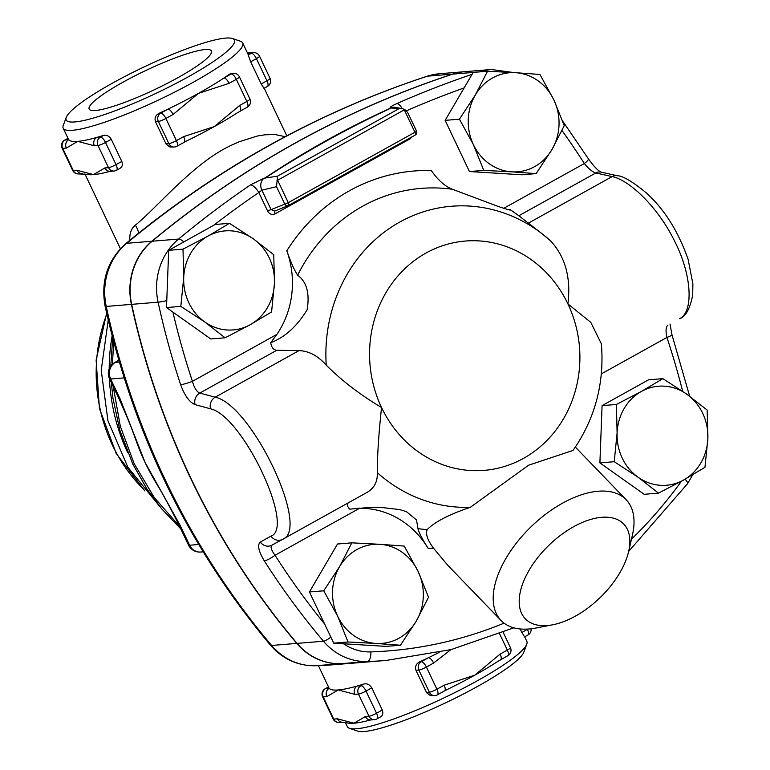 <?xml version="1.0" encoding="UTF-8"?>
<svg xmlns="http://www.w3.org/2000/svg" width="770" height="770" viewBox="0 0 770 770"><rect width="100%" height="100%" fill="white"/><g stroke="black" fill="none" stroke-linecap="round" stroke-linejoin="round"><path stroke-width="1.16" d="M122.863 82.265A67.693 10.539 154.6 0 1 211.452 50.984A67.693 10.539 154.6 0 1 154.828 89.532A67.693 10.539 154.6 0 1 89.156 109.051A67.693 10.539 154.6 0 1 122.863 82.265M459.44 119.196L475.283 95.066A49.684 45.382 85.3 0 0 473.396 144.635L459.44 119.196L445.127 120.361L473.223 72.399L487.535 71.235L515.525 72.698A49.684 45.382 85.3 0 0 475.283 95.066L487.535 71.235M511.742 171.845L483.753 170.382L473.396 144.635A49.684 45.382 85.3 0 0 511.742 171.845A49.684 45.382 85.3 0 0 551.984 149.486L536.141 173.606L511.742 171.845M553.88 99.907L564.237 125.654L551.984 149.486A49.684 45.382 85.3 0 0 553.88 99.907A49.684 45.382 85.3 0 0 515.525 72.698L539.924 74.459L553.88 99.907M225.1 337.809L204.762 321.947A49.684 45.382 85.3 0 0 250.135 324.748L225.1 337.809L210.787 338.973L172.913 312.11L166.503 307.557L180.815 306.393L183.712 277.623A49.684 45.382 85.3 0 0 204.762 321.947L180.815 306.393M274.457 283.216L271.569 311.985L250.135 324.748A49.684 45.382 85.3 0 0 274.457 283.216A49.684 45.382 85.3 0 0 253.407 238.883L273.754 254.735L274.457 283.216M208.035 236.082L229.47 223.319L253.407 238.883A49.684 45.382 85.3 0 0 208.035 236.082A49.684 45.382 85.3 0 0 183.712 277.623L183 249.143L208.035 236.082M428.524 597.26L416.281 621.092A49.684 45.382 85.3 0 0 418.168 571.513L428.524 597.26M379.822 544.303L404.221 546.074L418.168 571.513A49.684 45.382 85.3 0 0 379.822 544.303A49.684 45.382 85.3 0 0 339.58 566.672L351.823 542.84L379.822 544.303M400.439 645.221L376.039 643.46A49.684 45.382 85.3 0 0 416.281 621.092L400.439 645.221L386.126 646.386L333.728 643.162L309.425 591.966L323.737 590.802L339.58 566.672A49.684 45.382 85.3 0 0 337.683 616.25L323.737 590.802M376.039 643.46L348.04 641.988L337.683 616.25A49.684 45.382 85.3 0 0 376.039 643.46M483.753 170.382L469.44 171.546L521.829 174.78L536.141 173.606M166.503 307.557L168.688 250.317L215.157 224.494L229.47 223.319M168.688 250.317L183 249.143M333.728 643.162L348.04 641.988M309.425 591.966L337.51 544.015L351.823 542.84M469.44 171.546L445.127 120.361M662.864 378.647L686.811 394.202A49.684 45.382 85.3 0 0 641.429 391.41L662.864 378.647L648.552 379.812L602.082 405.636L616.395 404.471L641.429 391.41A49.684 45.382 85.3 0 0 617.107 432.942L616.395 404.471M638.157 477.275L614.219 461.711L617.107 432.942A49.684 45.382 85.3 0 0 638.157 477.275A49.684 45.382 85.3 0 0 683.529 480.066L658.494 493.127L638.157 477.275M707.149 410.064L707.861 438.534A49.684 45.382 85.3 0 0 686.811 394.202L707.149 410.064M707.861 438.534L704.964 467.303L683.529 480.066A49.684 45.382 85.3 0 0 707.861 438.534M614.219 461.711L599.897 462.886L644.182 494.301L658.494 493.127M599.897 462.886L602.082 405.636M166.772 300.637A9.317 0.549 167.7 0 1 158.091 302.186A745.196 680.776 85.3 0 0 180.642 384.702A9.317 0.972 -18.3 0 0 192.423 381.342A735.879 672.268 -94.7 0 1 172.913 312.11M180.642 384.702C184.694 395.722 189.516 402.364 195.108 404.635A9.317 8.21 -75 0 1 199.757 393.075C196.648 391.747 194.204 387.839 192.423 381.342L276.892 334.392L270.703 342.679C271.483 347.395 273.485 349.936 276.728 350.292L298.962 350.639C308.76 350.899 317.846 355.721 326.23 365.115C341.688 380.611 360.119 394.74 381.545 407.503C378.715 433.885 377.3 455.59 377.281 472.626C377.724 481.828 374.114 488.526 366.443 492.742L282.821 539.212M213.55 225.379A1046.382 955.917 -94.7 0 1 258.826 192.529A9.317 3.359 -124.3 0 0 250.471 184.916A1055.699 964.425 85.3 0 0 178.573 239.066A62.1 56.73 85.3 0 0 158.091 302.186L131.66 304.352A745.196 680.776 85.3 0 0 297.037 643.383A62.1 56.73 85.3 0 0 341.043 663.673A465.754 425.483 85.3 0 0 359.783 662.595L386.222 660.439A465.754 425.483 85.3 0 1 367.473 661.517A9.317 3.783 -91.9 0 0 370.87 651.901A52.784 48.221 -94.7 0 1 343.516 643.759M195.108 404.635L210.576 408.822C242.358 415.675 295.593 527.527 271.021 536.122L260.347 542.013A9.317 8.691 61.4 0 0 271.897 545.17A9.317 8.691 61.4 0 0 271.954 545.131L282.609 539.327A9.317 8.691 61.4 0 0 282.667 539.298C310.964 529.442 251.53 404.577 215.196 397.195L199.757 393.075L276.728 350.292M276.517 186.667L277.229 179.506A3.109 1.165 60.4 0 1 277.633 180.238L404.298 109.85L414.934 132.257L288.278 202.654A3.109 0.481 -25.4 0 1 284.794 204.108L271.117 209.642L261.887 190.209L276.517 186.667L284.794 204.108A3.109 2.589 68 0 0 288.182 205.629L274.746 211.067L271.117 209.642A3.109 0.481 -25.4 0 0 267.642 211.095L258.826 192.529L261.887 190.209A9.317 7.681 -103.7 0 1 264.052 178.178L250.471 184.916M277.229 179.506L277.412 176.234L264.052 178.178M260.347 542.013C257.151 544.794 258.46 551.06 264.274 560.829A9.317 1.896 -32.6 0 0 275.006 555.266C271.223 550.03 270.203 546.662 271.954 545.131M670.015 324.026L671.989 334.834A9.317 0.972 161.7 0 1 666.926 337.453A735.879 672.268 -94.7 0 1 682.682 391.333M667.994 325.036C665.867 326.778 665.501 330.917 666.926 337.453L601.341 373.902M601.389 343.901L590.802 322.37L567.923 303.919C571.09 277.508 565.219 256.4 550.3 240.587A150.862 137.82 85.3 0 0 542.86 234.35L528.364 223.146L612.14 176.59C629.485 179.997 657.436 206.918 673.606 239.162C692.307 274.524 693.77 312.062 679.612 318.693L679.698 318.645C685.608 316.749 689.939 308.924 692.692 295.151L692.885 283.851L688.13 259.413C678.187 231.125 664.173 208.911 646.117 192.76C632.516 181.576 622.949 175.897 617.434 175.752L617.434 175.752A9.317 8.095 102.5 0 0 612.14 176.59L595.797 172.971A9.317 8.095 102.5 0 1 601.072 172.124L617.434 175.752A9.317 8.095 102.5 0 1 617.521 175.772M601.187 172.153A9.317 8.095 102.5 0 0 601.072 172.124L601.168 172.143C598.136 170.892 593.882 166.455 588.405 158.822A9.317 1.896 147.4 0 1 584.334 163.529C588.501 168.726 592.313 171.874 595.797 172.971L518.826 215.744L510.183 209.594L508.989 209.767M472.087 74.334A1055.699 964.425 85.3 0 0 396.733 103.632A9.317 3.609 66.2 0 1 402.229 108.647M396.733 103.632C391.439 106.048 389.331 107.482 390.409 107.954A9.317 9.048 -79.6 0 1 395.472 107.396A9.317 9.048 -79.6 0 1 395.482 107.396L395.559 107.405M390.409 107.954L402.335 108.666L404.837 109.532L407.763 112.661L416.483 131.025A3.109 0.481 -25.4 0 0 416.387 130.967M282.744 539.26L366.443 492.742M348.925 502.358C346.615 503.946 346.895 506.208 349.753 509.153L367.81 507.613L381.602 507.478L399.341 509.548L403.596 510.722L406.829 511.944L416.493 519.981L417.985 528.653C418.668 532.099 422.037 538.644 428.072 548.269A86.943 79.425 85.3 0 0 359.475 508.316L356.51 508.421M628.638 551.493A68.309 36.604 -44 0 1 575.411 616.125A68.309 36.604 -44 0 1 552.677 624.797A68.309 36.604 -44 0 1 522.368 584.632A68.309 36.604 -44 0 1 589.579 519.769A68.309 36.604 -44 0 1 628.638 551.493L632.478 534.746A86.943 46.595 136 0 0 626.164 499.74A86.943 46.595 136 0 0 531.252 526.584A86.943 46.595 136 0 0 501.039 620.476L447.678 565.18L433.606 548.317C427.485 540.068 425.348 533.831 427.196 529.616C434.675 521.916 449.054 514.476 470.316 507.305L528.644 465.186L573.024 450.44C595.123 418.707 604.575 383.114 601.37 343.68M528.364 223.146L518.826 215.744M276.892 334.392A86.943 79.425 85.3 0 0 286.815 250.799C290.685 262.021 294.284 270.154 297.634 275.198C306.672 281.81 309.848 293.341 307.143 309.781C296.95 326.413 284.813 337.375 270.703 342.679M399.351 108.474L277.412 176.234M264.62 178.428C305.372 151.661 347.78 128.09 391.863 107.713M501.039 620.476A86.943 46.595 136 0 0 535.795 628.041L552.677 624.797M464.733 71.677A62.1 56.73 85.3 0 0 464.608 71.687A62.1 56.73 85.3 0 0 452.606 74.112A1055.699 964.425 85.3 0 0 151.883 241.241A62.1 56.73 85.3 0 0 131.41 304.371A745.196 680.776 85.3 0 0 296.787 643.402A62.1 56.73 85.3 0 0 340.792 663.692A465.754 425.483 85.3 0 0 359.532 662.614A465.754 425.483 85.3 0 0 359.657 662.604M509.721 209.825L510.183 209.594C511.79 210.778 507.555 209.642 497.487 206.177L452.298 189.237C444.954 186.34 437.947 180.093 431.277 170.517A189.035 172.692 85.3 0 0 286.815 250.799M274.938 210.99A3.109 1.165 -119.1 0 0 275.256 213.752L410.169 138.783A3.109 1.165 60.9 0 1 409.861 138.032M390.842 108.031C347.318 127.753 305.401 151.045 265.082 177.928M514.177 72.621L491.289 69.502L464.859 71.668A62.1 56.73 85.3 0 0 452.856 74.093A1055.699 964.425 85.3 0 0 152.133 241.222A62.1 56.73 85.3 0 0 131.66 304.352M198.718 544.496L189.613 545.247A12.416 1.935 154.6 0 1 188.448 544.977A12.416 12.416 0 0 0 200.681 552.032A12.416 11.348 -94.7 0 1 189.613 545.247L180.142 525.304A12.416 1.935 154.6 0 1 178.977 525.044L178.977 525.044C170.016 507.238 162.682 493.705 156.984 484.436L154 479.335A208.035 190.046 -94.7 0 1 145.106 462.529A208.035 190.046 -94.7 0 1 137.108 443.414L135.241 438.351C131.67 428.033 126.242 414.809 118.984 398.677L118.984 398.677A12.416 1.935 -25.4 0 0 120.139 398.937L110.668 379.004A12.416 11.348 -94.7 0 1 115.471 362.333A12.416 4.668 -119.1 0 0 114.701 362.555A12.416 12.416 0 0 0 109.513 378.734A12.416 1.935 -25.4 0 0 110.668 379.004L124.143 377.897M180.142 525.304L145.106 462.529L120.139 398.937M154.626 480.393A208.035 190.046 -94.7 0 1 154 479.335M179.66 526.459L154.164 497.41L134.105 463.54L120.274 426.07L113.267 386.636M112.401 364.2L113.739 342.015M326.817 696.648A6.208 5.669 -94.7 0 1 329.223 688.313L325.614 688.611A6.208 5.669 85.3 0 0 323.217 696.946A6.208 0.963 154.6 0 1 322.63 696.812L333.16 718.978A6.208 0.963 -25.4 0 0 333.737 719.113L323.217 696.946L326.817 696.648L338.203 689.968A99.359 15.467 -25.4 0 0 357.251 686.022A6.208 5.669 85.3 0 0 354.855 694.357L358.454 694.068A6.208 5.669 -94.7 0 1 360.861 685.733L357.251 686.022A99.359 15.467 -25.4 0 0 363.94 684.02C367.001 683.269 369.61 684.549 371.756 687.87L382.286 710.036C383.45 713.694 382.603 716.11 379.726 717.265M318.385 665.655L328.934 687.851A99.359 15.467 -25.4 0 0 329.223 688.313A99.359 15.467 -25.4 0 0 338.203 689.968L354.855 694.357M370.909 719.921L374.518 719.623A6.208 5.669 -94.7 0 1 368.984 716.235A6.208 0.963 -25.4 0 0 376.53 713.232L366.01 691.065A6.208 0.963 154.6 0 1 358.454 694.068L368.984 716.235L365.375 716.524A6.208 5.669 85.3 0 0 370.909 719.921L370.274 720.037A99.359 15.467 154.6 0 1 353.988 723.213A99.359 15.467 154.6 0 1 347.347 722.915L342.881 722.212A6.208 5.669 -94.7 0 1 337.347 718.814L333.737 719.113A6.208 5.669 85.3 0 0 339.272 722.51L342.881 722.212A6.208 5.669 -94.7 0 0 342.929 722.202M365.375 716.524L353.988 723.213L337.347 718.814M426.484 692.451L429.362 692.22A6.208 5.669 85.3 0 0 434.896 695.618L430.353 695.551L426.638 692.759L415.964 670.295C414.857 666.56 416.098 663.75 419.698 661.844A99.359 15.467 -25.4 0 0 428.447 657.715L421.238 661.719A6.208 2.329 60.9 0 1 426.387 667.051A6.208 0.963 154.6 0 1 418.842 670.054L429.362 692.22A6.208 0.963 -25.4 0 0 436.908 689.217L426.387 667.051L433.587 663.047A6.208 2.329 -119.1 0 0 428.447 657.715A99.359 15.467 -25.4 0 0 439.169 652.421M499.595 633.787L507.334 650.082L500.134 654.086A6.208 2.329 60.9 0 1 500.625 659.717L500.625 659.717A6.208 2.329 60.9 0 1 500.596 659.736M507.834 655.713A6.208 6.208 0 0 0 510.423 647.618A6.208 0.963 -25.4 0 1 507.334 650.082A6.208 2.329 -119.1 0 1 507.834 655.713L497.969 661.324A99.359 15.467 154.6 0 1 474.753 675.194A99.359 15.467 154.6 0 1 446.677 689.776L444.617 690.854A6.208 2.329 -119.1 0 0 444.617 690.844A6.208 2.329 -119.1 0 0 444.117 685.213L436.908 689.217A6.208 2.329 60.9 0 1 437.408 694.848L444.617 690.844M500.134 654.086L474.753 675.194L444.117 685.213M524.466 636.819L519.962 628.936M247.728 53.563L251.27 53.274A6.208 5.669 -94.7 0 1 253.397 52.62L249.798 52.918A6.208 5.669 85.3 0 0 247.719 53.534M263.975 88.232L261.194 83.968L250.673 61.802L248.19 54.978A99.359 15.467 -25.4 0 0 247.95 54.025L242.694 42.947A99.359 15.467 -25.4 0 0 240.529 41.272L232.415 38.5A93.151 14.495 154.6 0 1 179.083 81.803A93.151 14.495 154.6 0 1 74.854 121.949A93.151 14.495 154.6 0 1 66.23 117.415A93.151 14.495 154.6 0 1 144.086 66.923A93.151 14.495 154.6 0 1 232.415 38.5M184.126 142.258L184.126 142.258A6.208 2.329 -119.1 0 0 183.626 136.627L176.417 140.631A6.208 2.329 60.9 0 1 176.917 146.262L186.186 141.18A99.359 15.467 154.6 0 0 214.262 126.598L183.626 136.627M165.993 143.865L168.871 143.624A6.208 5.669 85.3 0 0 174.405 147.022L169.862 146.964L166.147 144.163L155.473 121.698C154.366 117.974 155.607 115.154 159.207 113.248A99.359 15.467 -25.4 0 0 167.956 109.119L160.747 113.123A6.208 2.329 60.9 0 1 165.897 118.465A6.208 0.963 154.6 0 1 158.351 121.468L168.871 143.624A6.208 0.963 -25.4 0 0 176.417 140.631L165.897 118.465L173.096 114.461A6.208 2.329 -119.1 0 0 167.956 109.119A99.359 15.467 -25.4 0 0 198.477 93.353A99.359 15.467 -25.4 0 0 223.964 77.991A6.208 2.329 60.9 0 1 229.113 83.324L236.323 79.32A6.208 2.329 -119.1 0 0 231.173 73.987L223.964 77.991A99.359 15.467 -25.4 0 0 229.633 74.112L233.3 73.343A6.208 5.669 85.3 0 0 231.173 73.987L229.633 74.112M239.643 105.49L214.262 126.598A99.359 15.467 154.6 0 0 237.478 112.738L247.343 107.126A6.208 2.329 -119.1 0 0 246.843 101.486L239.643 105.49A6.208 2.329 60.9 0 1 240.144 111.13A6.208 2.329 60.9 0 1 240.134 111.13A6.208 2.329 60.9 0 1 240.105 111.14M82.438 173.616A6.208 5.669 -94.7 0 1 82.39 173.616L82.39 173.616A6.208 5.669 -94.7 0 1 76.856 170.228L73.246 170.517A6.208 5.669 85.3 0 0 78.781 173.914L86.856 174.318A99.359 15.467 154.6 0 0 93.497 174.617L76.856 170.228M66.23 117.415L63.255 125.443A99.359 15.467 -25.4 0 0 63.178 128.176L68.443 139.264A99.359 15.467 -25.4 0 0 68.732 139.726L65.123 140.015A6.208 5.669 85.3 0 0 62.726 148.36A6.208 0.963 154.6 0 1 62.139 148.225L72.669 170.391A6.208 0.963 -25.4 0 0 73.246 170.517L62.726 148.36L66.326 148.061A6.208 5.669 -94.7 0 1 68.732 139.726A99.359 15.467 -25.4 0 0 77.712 141.372A99.359 15.467 -25.4 0 0 96.76 137.435A6.208 5.669 85.3 0 0 94.364 145.771L97.963 145.472A6.208 5.669 -94.7 0 1 100.37 137.137L96.76 137.435A99.359 15.467 -25.4 0 0 103.45 135.424C106.51 134.673 109.119 135.963 111.265 139.274L121.795 161.44C122.959 165.107 122.112 167.513 119.234 168.669M66.326 148.061L77.712 141.372L94.364 145.771M104.884 167.937A6.208 5.669 85.3 0 0 110.418 171.325L114.027 171.036A6.208 5.669 -94.7 0 1 108.493 167.639L104.884 167.937L93.497 174.617A99.359 15.467 154.6 0 0 109.792 171.441L110.418 171.325M524.678 636.809L526.863 641.41A99.359 15.467 154.6 0 1 526.786 644.144A99.359 15.467 154.6 0 1 454.088 692.971A99.359 15.467 154.6 0 1 356.625 728.757A99.359 15.467 154.6 0 1 349.522 728.314A99.359 15.467 154.6 0 1 347.347 726.639L345.355 722.443M63.178 128.176A99.359 15.467 -25.4 0 0 72.447 130.294A99.359 15.467 -25.4 0 0 176.85 91.004A99.359 15.467 -25.4 0 0 242.694 42.947M285.198 136.675L274.967 134.5L265.034 134.788L257.199 136.059L239.393 141.68L233.079 144.49C194.714 161.353 158.36 206.427 135.347 225.196C131.401 228.324 129.553 233.137 129.793 239.624L129.812 240.298M135.347 225.196A18.634 14.332 -123.7 0 1 138.677 233.118M180.834 528.932L178.833 526.872L180.007 527.209M349.522 728.314L357.627 731.086A93.151 14.495 -25.4 0 0 364.287 731.5A93.151 14.495 -25.4 0 0 455.657 697.947A93.151 14.495 -25.4 0 0 523.812 652.171L526.786 644.144M183.809 241.915A9.317 3.196 -129.7 0 0 178.573 239.066L152.133 241.222M210.576 408.822A9.317 8.21 -75.1 0 1 215.196 397.195L298.962 350.639M271.021 536.122A9.317 8.691 61.4 0 0 282.609 539.327L271.897 545.17M264.274 560.829A745.196 680.776 85.3 0 0 323.477 641.227A9.317 2.329 -40.2 0 0 330.831 637.05M324.622 623.979A735.879 672.268 -94.7 0 1 275.006 555.266L359.475 508.316M297.037 643.383L323.477 641.227A62.1 56.73 85.3 0 0 367.473 661.517L341.043 663.673M692.779 474.772L687.533 483.724A9.317 2.56 -144.8 0 0 685.021 479.238M681.421 481.231A456.437 416.974 -94.7 0 1 631.467 539.173M504.071 623.151A456.437 416.974 -94.7 0 1 370.87 651.901M561.985 130.515A735.879 672.268 -94.7 0 1 584.334 163.529L503.753 208.314M491.289 69.502A62.1 56.73 85.3 0 0 479.402 71.899M406.473 110.784A1046.382 955.917 -94.7 0 1 464.137 87.905M288.596 205.417L415.117 135.106A3.109 1.165 -119.1 0 0 415.184 135.077L288.529 205.465A3.109 1.165 60.9 0 1 288.452 205.503A3.109 2.589 68 0 1 288.182 205.629A3.109 3.109 0 0 0 288.529 205.465A3.109 1.165 60.9 0 0 288.278 202.654L277.633 180.238A3.109 0.481 154.6 0 1 277.027 180.565M428.072 548.269A189.035 172.692 85.3 0 0 433.606 548.317M410.169 138.783L412.345 136.656M267.642 211.095C269.529 214.262 272.07 215.148 275.256 213.752M404.837 109.532A3.109 0.481 154.6 0 1 404.298 109.85A3.109 1.174 -118.5 0 0 403.904 109.109M414.934 132.257A3.109 0.481 -25.4 0 0 416.483 131.025A3.109 3.109 0 0 1 415.184 135.077A3.109 1.165 -119.1 0 0 414.934 132.257M377.281 472.626A150.862 137.82 85.3 0 0 470.316 507.305M427.196 529.616A171.123 156.329 -94.7 0 1 417.985 528.653M297.634 275.198A171.123 156.329 -94.7 0 1 452.298 189.237M550.954 241.164L542.86 234.35A150.862 137.82 85.3 0 0 395.78 224.359A150.862 137.82 85.3 0 0 326.23 365.115M381.545 407.503A115.048 105.095 -94.7 0 1 425.983 253.051A115.048 105.095 -94.7 0 1 567.923 303.919A115.048 105.095 -94.7 0 1 523.475 458.371A115.048 105.095 -94.7 0 1 381.545 407.503M452.856 74.093L473.204 72.428M359.532 662.614L334.363 664.674A465.754 425.483 -94.7 0 1 315.613 665.752A12.416 5.044 88.1 0 1 315.517 665.761A12.416 5.044 88.1 0 1 315.411 665.761M119.311 362.016L115.471 362.333L118.859 360.447M371.756 687.87L366.01 691.065A6.208 2.329 -119.1 0 0 360.861 685.733L363.94 684.02M374.518 719.623A6.208 6.208 0 0 0 377.031 718.862A6.208 2.329 -119.1 0 0 376.53 713.232L382.286 710.036M328.521 686.994L325.614 688.611A6.208 2.329 -119.1 0 0 325.229 688.726A6.208 6.208 0 0 0 322.63 696.812M433.587 663.047L450.95 649.611M419.698 661.844L421.238 661.719A6.208 5.669 85.3 0 0 418.842 670.054L415.964 670.295M527.306 629.09L527.44 629.36A6.208 0.963 -25.4 0 0 527.979 629.051M521.685 632.555L527.44 629.36A6.208 2.329 60.9 0 1 527.941 635A6.208 6.208 0 0 0 531.079 628.772M259.509 56.143A6.208 0.963 154.6 0 1 256.42 58.607L266.949 80.773A6.208 0.963 -25.4 0 0 270.039 78.309L259.509 56.143A6.208 6.208 0 0 0 253.397 52.62M248.19 54.978L251.27 53.274A6.208 2.329 60.9 0 1 256.42 58.607L250.673 61.802M261.194 83.968L266.949 80.773A6.208 2.329 60.9 0 1 267.45 86.404A6.208 6.208 0 0 0 270.039 78.309M159.207 113.248L160.747 113.123A6.208 5.669 85.3 0 0 158.351 121.468L155.473 121.698M173.096 114.461L198.477 93.353L229.113 83.324M239.412 76.865A6.208 0.963 154.6 0 1 236.323 79.32L246.843 101.486A6.208 0.963 -25.4 0 0 249.932 99.032L239.412 76.865A6.208 6.208 0 0 0 233.3 73.343M68.03 138.398L65.123 140.015A6.208 2.329 -119.1 0 0 64.738 140.13A6.208 6.208 0 0 0 62.139 148.225M111.265 139.274L105.519 142.469A6.208 0.963 154.6 0 1 97.963 145.472L108.493 167.639A6.208 0.963 -25.4 0 0 116.039 164.636L105.519 142.469A6.208 2.329 -119.1 0 0 100.37 137.137L103.45 135.424M114.027 171.036A6.208 6.208 0 0 0 116.54 170.276A6.208 2.329 -119.1 0 0 116.039 164.636L121.795 161.44M142.989 488.69A155.251 141.824 -94.7 0 1 106.828 313.958M112.122 335.836A180.093 164.52 85.3 0 0 109.205 368.772M109.417 378.532A180.093 164.52 85.3 0 0 127.801 452.856M426.965 76.269A12.416 4.938 71.8 0 1 427.437 76.172A62.1 56.73 -94.7 0 1 439.429 73.747L426.965 76.269C317.221 112.487 216.803 168.293 125.731 243.667A12.416 4.254 50.3 0 1 126.713 243.301A1055.699 964.425 -94.7 0 1 427.437 76.172L452.606 74.112M340.792 663.692L315.613 665.752A62.1 56.73 -94.7 0 1 271.618 645.462A12.416 3.109 139.8 0 1 270.414 645.125C282.6 659.053 297.634 665.934 315.517 665.761L334.363 664.674M270.414 645.125C188.592 547.412 133.499 434.492 105.144 306.364A12.416 0.732 -12.3 0 0 106.231 306.431A62.1 56.73 -94.7 0 1 126.713 243.301L151.883 241.241M296.787 643.402L271.618 645.462A745.196 680.776 -94.7 0 1 106.231 306.431L131.41 304.371M687.533 483.724L628.657 551.426M513.821 627.81L451.249 649.534L386.222 660.439M671.989 334.834L689.66 396.252M562.61 121.015L588.405 158.822M395.482 107.396L402.335 108.666M626.164 499.74L575.354 447.091M359.032 508.2L359.908 508.123M203.145 551.83L200.681 552.032M188.448 544.977L178.977 525.044M118.984 398.677L109.513 378.734M114.701 362.555L118.801 360.273M333.16 718.978A6.208 6.208 0 0 0 339.272 722.51M380.524 716.918L377.031 718.862M510.423 647.618L503.176 632.343M434.896 695.618A6.208 6.208 0 0 0 437.408 694.848M325.229 688.726L328.482 686.917M527.941 635L524.437 636.944M249.74 52.918L247.314 52.687M174.405 147.022A6.208 6.208 0 0 0 176.917 146.262M247.343 107.126A6.208 6.208 0 0 0 249.932 99.032M263.946 88.348L267.45 86.404M72.669 170.391A6.208 6.208 0 0 0 78.781 173.914M67.991 138.321L64.738 140.13M116.54 170.276L120.033 168.332M144.914 490.99L116.222 453.52L99.417 408.427L96.125 360.091L106.655 313.197M159.679 506.419L127.878 467.265L107.925 420.67L101.216 370.303L108.233 320.031M286.796 135.828L264.187 88.213M120.399 248.691L84.864 173.847M105.144 306.364C100.61 281.146 107.473 260.25 125.731 243.667M112.67 337.953L110.793 365.962M111.323 382.555L112.949 398.109L119.841 430.238L132.883 464.214L147.234 489.499L161.69 508.845L178.861 526.901M464.608 71.687L439.429 73.747"/></g></svg>
